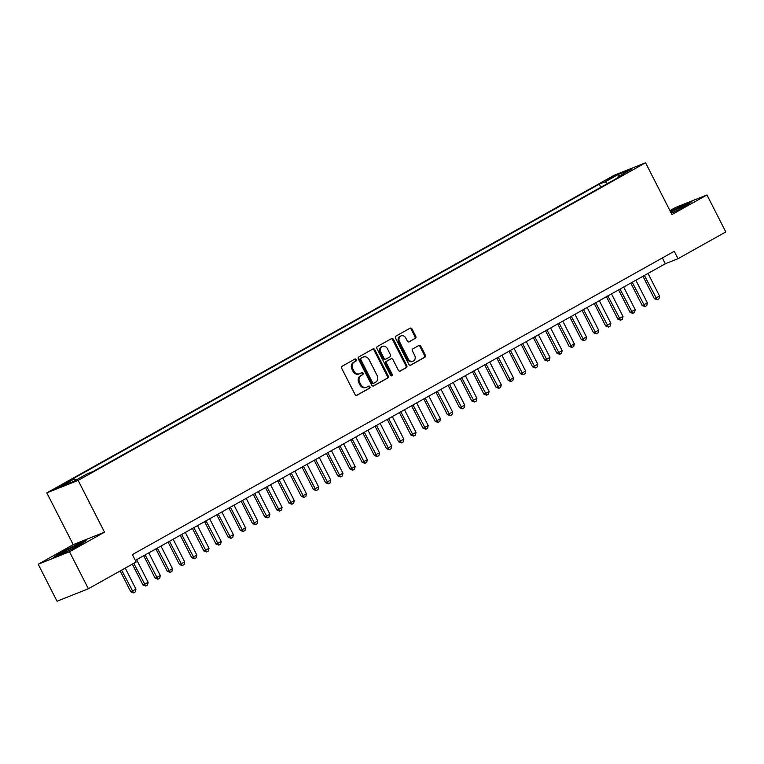 <?xml version="1.0" encoding="UTF-8"?>
<svg xmlns="http://www.w3.org/2000/svg" width="764" height="764" viewBox="0 0 764 764"><rect width="100%" height="100%" fill="white"/><g stroke="black" fill="none" stroke-linecap="round" stroke-linejoin="round"><path stroke-width="1.15" d="M356.215 359.672A1.146 0.955 68.3 0 0 354.859 359.118L342.157 366.223A1.633 1.366 68.3 0 0 341.709 368.353L355.021 394.491A1.633 1.366 68.3 0 0 356.96 395.274L369.661 388.16A1.146 0.955 68.3 0 0 368.62 386.126L366.978 387.052A5.224 4.374 68.3 0 1 366.548 387.252A5.224 4.374 68.3 0 1 360.789 384.54L359.672 382.363A5.224 4.374 68.3 0 1 361.133 375.573L362.776 374.656A1.146 0.955 68.3 0 0 361.744 372.622L360.102 373.548A5.224 4.374 68.3 0 1 359.663 373.749A5.224 4.374 68.3 0 1 353.904 371.037L352.796 368.859A5.224 4.374 68.3 0 1 354.248 362.069L355.9 361.152A1.146 0.955 68.3 0 0 356.215 359.672M359.663 373.749L358.813 374.093A5.224 4.374 68.3 0 1 353.063 371.371L351.946 369.193A5.224 4.374 68.3 0 1 353.407 362.413L355.05 361.487A1.146 0.955 68.3 0 0 354.439 359.357M356.454 395.418L368.811 388.504A1.146 0.955 68.3 0 0 368.2 386.364M366.548 387.252L365.698 387.596A5.224 4.374 68.3 0 1 359.939 384.884L358.832 382.707A5.224 4.374 68.3 0 1 360.283 375.917L361.926 374.99A1.146 0.955 68.3 0 0 361.324 372.861M606.635 179.855L614.084 176.36L606.635 179.855M415.329 338.433A1.633 1.366 68.3 0 0 415.778 336.313L412.044 328.978A1.633 1.366 68.3 0 0 410.106 328.195L396.01 336.084A1.633 1.366 68.3 0 0 395.551 338.213L408.864 364.352A1.633 1.366 68.3 0 0 410.803 365.135L424.908 357.237A1.633 1.366 68.3 0 0 425.367 355.117L420.849 346.254A1.633 1.366 68.3 0 0 418.911 345.471L412.875 348.852A1.633 1.366 68.3 0 0 412.426 350.972L414.661 355.365A4.364 3.658 68.3 0 1 413.076 361.21A4.364 3.658 68.3 0 1 408.262 358.946L399.496 341.737A4.364 3.658 68.3 0 1 401.081 335.893A4.364 3.658 68.3 0 1 405.894 338.156L407.355 341.031A1.633 1.366 68.3 0 0 409.294 341.814L414.48 338.767A1.633 1.366 68.3 0 0 414.938 336.647L411.194 329.313A1.633 1.366 68.3 0 0 409.762 328.386M671.948 214.55L706.958 194.954L725.8 231.941L678.002 258.69L674.24 251.299L132.373 554.607L136.145 561.998L88.357 588.757L69.505 551.77L104.515 532.174L78.129 480.394L645.561 162.77L671.948 214.55M374.876 349.788A1.633 1.366 68.3 0 0 372.937 349.005L358.832 356.893A1.633 1.366 68.3 0 0 358.383 359.013L371.696 385.151A1.633 1.366 68.3 0 0 373.634 385.935L387.74 378.046A1.633 1.366 68.3 0 0 388.188 375.926L374.876 349.788L374.026 350.122A1.633 1.366 68.3 0 0 372.593 349.196M377.416 346.493L391.521 338.595A1.633 1.366 68.3 0 1 393.46 339.378L406.773 365.517A1.633 1.366 68.3 0 1 406.324 367.637L400.288 371.017A1.633 1.366 68.3 0 1 398.35 370.234L392.944 359.634A1.633 1.366 68.3 0 0 391.015 358.851L387.014 361.095A1.633 1.366 68.3 0 0 386.555 363.215L392.18 374.255A1.146 0.955 68.3 0 1 390.509 375.191L376.967 348.613A1.633 1.366 68.3 0 1 377.416 346.493M62.677 485.197L67.328 482.399L60.108 485.789L55.457 488.588L62.677 485.197M78.129 480.394L46.824 492.866L614.256 175.243L645.561 162.77M600.876 187.256L599.291 184.153L68.388 481.33L74.309 478.971L75.942 480.136M599.291 184.153L605.212 181.794L618.611 174.297L631.475 169.169L618.076 176.675L623.997 174.307L93.093 471.483L87.172 473.842L73.783 481.339L60.919 486.467L74.309 478.971M104.515 532.174L73.21 544.646L38.2 564.243L69.505 551.77M38.2 564.243L57.042 601.23L88.357 588.757M706.958 194.954L675.643 207.426L669.942 210.625M73.21 544.646L46.824 492.866M135.333 560.413L665.31 263.752L678.002 258.69M662.359 257.946L665.31 263.752M618.076 176.675L618.028 177.659M607.59 183.494L605.212 181.794M618.611 174.297L619.002 176.15M79.112 545.391L86.151 540.692L76.715 544.446L60.251 552.897L53.222 557.605L62.648 553.843L79.112 545.391M671.298 213.28L684.897 206.299L691.936 201.6L682.51 205.354L670.42 211.561M373.128 386.087L386.89 378.381A1.633 1.366 68.3 0 0 387.348 376.26L374.026 350.122M361.181 358.192A1.146 0.955 68.3 0 0 360.866 359.672L372.555 382.621A1.146 0.955 68.3 0 0 373.911 383.165L375.64 382.201A5.224 4.374 68.3 0 0 377.101 375.411L369.107 359.729A5.224 4.374 68.3 0 0 363.349 357.017A5.224 4.374 68.3 0 0 362.919 357.218L360.341 358.526A1.146 0.955 68.3 0 0 360.016 360.016L360.866 359.672M373.72 383.251L373.061 383.509A1.146 0.955 68.3 0 1 371.715 382.955L360.016 360.016M363.349 357.017L362.508 357.351A5.224 4.374 68.3 0 0 362.069 357.562L362.919 357.218M360.341 358.526L362.069 357.562M399.782 371.161L405.474 367.981A1.633 1.366 68.3 0 0 405.932 365.851L392.61 339.713A1.633 1.366 68.3 0 0 391.178 338.786M390.442 359.08A1.633 1.366 68.3 0 0 390.165 359.185L386.164 361.429A1.633 1.366 68.3 0 0 385.705 363.549L391.33 374.589L392.18 374.255M391.292 375.821A1.146 0.955 68.3 0 0 391.33 374.589M387.348 348.632A4.364 3.658 68.3 0 0 382.535 346.369A4.364 3.658 68.3 0 0 380.949 352.214L384.034 358.278A1.633 1.366 68.3 0 0 385.973 359.061L389.974 356.817A1.633 1.366 68.3 0 0 390.433 354.697L387.348 348.632M382.535 346.369L381.685 346.703A4.364 3.658 68.3 0 0 380.1 352.548L380.949 352.214M385.696 359.166L385.132 359.395A1.633 1.366 68.3 0 1 383.194 358.612L380.1 352.548M408.788 341.957L414.48 338.767M401.081 335.893L400.231 336.227A4.364 3.658 68.3 0 0 398.655 342.071L399.496 341.737M413.076 361.21L412.235 361.553A4.364 3.658 68.3 0 1 407.422 359.281L398.655 342.071M410.297 365.278L424.058 357.571A1.633 1.366 68.3 0 0 424.517 355.451L419.999 346.598A1.633 1.366 68.3 0 0 418.567 345.662M120.168 570.947L130.787 591.794L135.963 589.139L125.248 568.101M135.963 589.139L135.39 591.823L133.566 592.845L130.787 591.794M121.591 570.145L133.566 592.845M72.79 548.638A10.811 0.649 -27 0 0 75.33 547.253A10.811 0.649 -27 0 0 79.446 544.617A10.811 0.649 -27 0 0 74.614 546.384A10.811 0.649 -27 0 0 64.338 551.637A10.811 0.649 -27 0 0 60.28 554.387A10.811 0.649 -27 0 0 68.454 550.863M54.979 556.899L60.7 553.079L76.648 544.885L84.603 541.714M671.26 213.213A10.811 0.649 -27 0 0 674.24 211.771M678.575 209.546A10.811 0.649 -27 0 0 685.232 205.526A10.811 0.649 -27 0 0 685.232 205.42A10.811 0.649 -27 0 0 670.744 212.191M670.591 211.886L682.443 205.793L690.398 202.622M132.344 564.128L142.963 584.976L148.14 582.321L136.613 559.697M148.14 582.321L147.567 585.014L145.743 586.036L142.963 584.976M133.767 563.335L145.743 586.036M143.708 555.724L155.14 578.157L160.316 575.512L148.789 552.878M160.316 575.512L159.752 578.195L157.919 579.217L155.14 578.157M145.131 554.922L157.919 579.217M155.885 548.905L167.316 571.338L168.844 570.737L172.492 568.693L160.965 546.059M172.492 568.693L171.929 571.376L170.095 572.398L167.316 571.338M157.308 548.103L170.095 572.398M168.061 542.087L179.492 564.529L181.02 563.918L184.668 561.874L173.142 539.25M184.668 561.874L184.105 564.558L182.271 565.589L179.492 564.529M169.484 541.294L182.271 565.589M180.237 535.278L191.668 557.71L193.197 557.099L196.845 555.056L185.318 532.432M196.845 555.056L196.281 557.749L194.448 558.77L191.668 557.71M181.66 534.475L194.448 558.77M192.413 528.459L203.845 550.892L205.373 550.29L209.021 548.246L197.494 525.613M209.021 548.246L208.457 550.93L206.624 551.952L203.845 550.892M193.836 527.657L206.624 551.952M204.59 521.64L216.021 544.083L217.549 543.471L221.197 541.428L209.67 518.804M221.197 541.428L220.634 544.111L218.8 545.133L216.021 544.083M206.013 520.847L218.8 545.133M216.766 514.821L228.197 537.264L229.725 536.653L233.373 534.609L221.846 511.985M233.373 534.609L232.81 537.302L230.986 538.324L228.197 537.264M218.189 514.029L230.986 538.324M228.942 508.012L240.373 530.445L241.901 529.844L245.55 527.8L234.023 505.166M245.55 527.8L244.986 530.483L243.162 531.505L240.373 530.445M230.375 507.21L243.162 531.505M241.118 501.194L252.55 523.626L254.078 523.025L257.726 520.981L246.199 498.348M257.726 520.981L257.162 523.665L255.338 524.687L252.55 523.626M242.551 500.401L255.338 524.687M253.295 494.375L264.726 516.817L266.254 516.206L269.902 514.162L258.375 491.538M269.902 514.162L269.339 516.846L267.515 517.877L264.726 516.817M254.727 493.582L267.515 517.877M265.471 487.566L276.902 509.999L278.43 509.397L282.078 507.344L270.551 484.72M282.078 507.344L281.515 510.037L279.691 511.059L276.902 509.999M266.903 486.763L279.691 511.059M277.647 480.747L289.078 503.18L290.606 502.578L294.255 500.535L282.728 477.901M294.255 500.535L293.691 503.218L291.867 504.24L289.078 503.18M279.08 479.945L291.867 504.24M289.823 473.928L301.264 496.371L302.783 495.76L306.44 493.716L294.904 471.092M306.44 493.716L305.867 496.399L304.043 497.421L301.264 496.371M291.256 473.136L304.043 497.421M302 467.119L313.441 489.552L318.617 486.897L307.08 464.273M318.617 486.897L318.044 489.59L316.22 490.612L313.441 489.552M303.432 466.317L316.22 490.612M314.185 460.3L325.617 482.733L330.793 480.088L319.257 457.455M330.793 480.088L330.22 482.772L328.396 483.793L325.617 482.733M315.608 459.498L328.396 483.793M326.362 453.482L337.793 475.915L342.969 473.269L331.433 450.636M342.969 473.269L342.396 475.953L340.572 476.975L337.793 475.915M327.785 452.689L340.572 476.975M338.538 446.663L349.969 469.106L355.145 466.451L343.609 443.827M355.145 466.451L354.572 469.144L352.748 470.166L349.969 469.106M339.961 445.87L352.748 470.166M350.714 439.854L362.146 462.287L363.664 461.685L367.322 459.632L355.785 437.008M367.322 459.632L366.749 462.325L364.925 463.347L362.146 462.287M352.137 439.052L364.925 463.347M362.89 433.035L374.322 455.468L379.498 452.823L367.962 430.189M379.498 452.823L378.925 455.506L377.101 456.528L374.322 455.468M364.313 432.233L377.101 456.528M375.067 426.216L386.498 448.659L388.017 448.048L391.674 446.004L380.147 423.38M391.674 446.004L391.101 448.688L389.277 449.709L386.498 448.659M376.49 425.424L389.277 449.709M387.243 419.407L398.674 441.84L403.85 439.185L392.324 416.561M403.85 439.185L403.277 441.878L401.453 442.9L398.674 441.84M388.666 418.605L401.453 442.9M399.419 412.589L410.851 435.022L416.027 432.376L404.5 409.743M416.027 432.376L415.454 435.06L413.63 436.082L410.851 435.022M400.842 411.786L413.63 436.082M411.595 405.77L423.027 428.212L428.203 425.558L416.676 402.924M428.203 425.558L427.63 428.241L425.806 429.263L423.027 428.212M413.018 404.977L425.806 429.263M423.772 398.951L435.203 421.394L436.721 420.783L440.379 418.739L428.852 396.115M440.379 418.739L439.816 421.432L437.982 422.454L435.203 421.394M425.195 398.159L437.982 422.454M435.948 392.142L447.379 414.575L448.907 413.973L452.555 411.92L441.029 389.296M452.555 411.92L451.992 414.613L450.158 415.635L447.379 414.575M437.371 391.34L450.158 415.635M448.124 385.323L459.556 407.756L461.084 407.155L464.732 405.111L453.205 382.477M464.732 405.111L464.168 407.795L462.335 408.816L459.556 407.756M449.547 384.521L462.335 408.816M460.3 378.505L471.732 400.947L473.26 400.336L476.908 398.292L465.381 375.668M476.908 398.292L476.344 400.976L474.511 401.998L471.732 400.947M461.723 377.712L474.511 401.998M472.477 371.696L483.908 394.128L485.436 393.517L489.084 391.474L477.557 368.85M489.084 391.474L488.521 394.167L486.687 395.189L483.908 394.128M473.9 370.893L486.687 395.189M484.653 364.877L496.084 387.31L497.612 386.708L501.26 384.664L489.734 362.031M501.26 384.664L500.697 387.348L498.863 388.37L496.084 387.31M486.076 364.075L498.863 388.37M496.829 358.058L508.261 380.501L509.789 379.889L513.437 377.846L501.91 355.212M513.437 377.846L512.873 380.529L511.049 381.551L508.261 380.501M498.252 357.266L511.049 381.551M509.005 351.239L520.437 373.682L521.965 373.071L525.613 371.027L514.086 348.403M525.613 371.027L525.049 373.72L523.225 374.742L520.437 373.682M510.428 350.447L523.225 374.742M521.182 344.43L532.613 366.863L534.141 366.262L537.789 364.208L526.262 341.584M537.789 364.208L537.226 366.901L535.402 367.923L532.613 366.863M522.614 343.628L535.402 367.923M533.358 337.612L544.789 360.045L546.317 359.443L549.965 357.399L538.439 334.766M549.965 357.399L549.402 360.083L547.578 361.105L544.789 360.045M534.79 336.809L547.578 361.105M545.534 330.793L556.966 353.235L558.494 352.624L562.142 350.581L550.615 327.957M562.142 350.581L561.578 353.264L559.754 354.295L556.966 353.235M546.967 330L559.754 354.295M557.71 323.984L569.142 346.417L570.67 345.805L574.318 343.762L562.791 321.138M574.318 343.762L573.754 346.455L571.93 347.477L569.142 346.417M559.143 323.182L571.93 347.477M569.887 317.165L581.328 339.598L582.846 338.996L586.494 336.953L574.967 314.319M586.494 336.953L585.931 339.636L584.107 340.658L581.328 339.598M571.319 316.363L584.107 340.658M582.063 310.346L593.504 332.789L595.022 332.178L598.68 330.134L587.144 307.51M598.68 330.134L598.107 332.817L596.283 333.839L593.504 332.789M583.495 309.554L596.283 333.839M594.249 303.528L605.68 325.97L610.856 323.315L599.32 300.691M610.856 323.315L610.283 326.008L608.459 327.03L605.68 325.97M595.672 302.735L608.459 327.03M606.425 296.718L617.856 319.151L623.032 316.506L611.496 293.873M623.032 316.506L622.459 319.19L620.635 320.212L617.856 319.151M607.848 295.916L620.635 320.212M618.601 289.9L630.033 312.333L635.209 309.687L623.672 287.054M635.209 309.687L634.636 312.371L632.812 313.393L630.033 312.333M620.024 289.098L632.812 313.393M630.777 283.081L642.209 305.524L647.385 302.869L635.849 280.245M647.385 302.869L646.812 305.552L644.988 306.584L642.209 305.524M632.2 282.288L644.988 306.584M642.954 276.272L654.385 298.705L659.561 296.05L648.025 273.426M659.561 296.05L658.988 298.743L657.164 299.765L654.385 298.705M644.377 275.47L657.164 299.765M60.423 486.401L60.108 485.789M353.407 362.413L354.248 362.069M351.946 369.193L352.796 368.859M353.063 371.371L353.904 371.037M361.926 374.99L362.776 374.656M360.283 375.917L361.133 375.573M358.832 382.707L359.672 382.363M359.939 384.884L360.789 384.54M368.811 388.504L369.661 388.16M355.05 361.487L355.9 361.152M387.348 376.26L388.188 375.926M386.89 378.381L387.74 378.046M371.715 382.955L372.555 382.621M392.61 339.713L393.46 339.378M405.932 365.851L406.773 365.517M405.474 367.981L406.324 367.637M390.165 359.185L391.015 358.851M386.164 361.429L387.014 361.095M385.705 363.549L386.555 363.215M383.194 358.612L384.034 358.278M407.422 359.281L408.262 358.946M419.999 346.598L420.849 346.254M424.517 355.451L425.367 355.117M424.058 357.571L424.908 357.237M411.194 329.313L412.044 328.978M414.938 336.647L415.778 336.313M372.966 383.547L373.816 383.213M390.299 359.128L391.149 358.784M384.989 359.462L385.839 359.128"/></g></svg>
